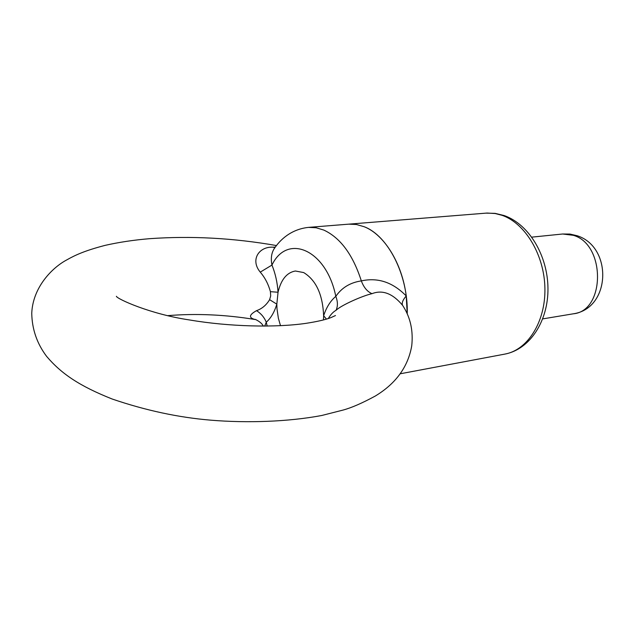 <?xml version="1.0" encoding="UTF-8"?>
<svg xmlns="http://www.w3.org/2000/svg" width="635" height="635" viewBox="0 0 635 635"><rect width="100%" height="100%" fill="white"/><g stroke="black" fill="none" stroke-linecap="round" stroke-linejoin="round"><path stroke-width="0.95" d="M364.188 226.735C388.112 235.664 408.376 275.415 407.241 313.976L406.217 295.95C402.185 263.303 384.167 234.49 364.188 226.735L356.37 224.488L348.631 224.155L356.37 224.488L364.188 226.735M276.495 245.562C233.474 238.014 191.151 235.728 149.527 238.689C133.747 240.006 118.951 242.237 105.14 245.364C85.098 250.571 75.279 255.064 66.85 259.858C52.149 267.629 32.766 287.337 31.75 313.317C32.044 329.263 37.005 343.614 46.625 356.386C61.389 373.785 79.486 386.024 112.22 399.034C145.605 410.432 178.467 417.481 210.796 420.172C247.094 423.188 288.409 421.799 321.826 415.473L342.971 410.091C351.48 407.805 362.26 403.114 375.285 396.042C395.907 383.564 408.051 366.847 411.726 345.884C413.314 331.414 410.654 318.516 403.757 307.173L402.622 305.387C392.708 293.465 382.492 289.568 371.983 293.68C362.768 295.688 341.138 305.244 336.026 310.309C333.208 311.872 330.629 314.603 328.303 318.516M263.223 326.112C261.85 322.104 253.611 318.405 255.095 319.516L255.087 319.508C248.507 317.802 248.991 314.857 256.532 310.658C261.914 308.808 266.279 305.149 269.613 299.68L270.693 295.91L270.415 291.663C268.375 284.178 264.993 277.67 260.255 272.129C249.936 259.771 259.128 246.197 273.264 247.198L275.336 247.102M280.503 325.691L278.368 318.238L277.003 308.864L276.828 304.157L278.043 292.251C281.035 279.59 286.822 272.51 295.394 271.01L303.673 272.566C316.055 280.13 322.715 294.521 323.636 315.746C326.358 307.388 330.414 300.934 335.804 296.37C341.757 287.687 350.274 282.535 361.339 280.9C377.904 277.249 392.859 282.265 406.217 295.95C402.733 300.037 401.534 303.181 402.622 305.387M269.613 299.68L276.828 304.157C274.391 312.15 270.875 318.167 266.271 322.215L264.708 326.112M371.983 293.68C367.292 291.655 363.744 287.401 361.339 280.9C352.917 254.754 340.416 237.815 323.834 230.084L316.111 227.751L308.491 227.386C291.084 229.227 279.876 239.855 273.923 249.126L273.923 249.126C271.375 253.413 270.716 258.723 271.955 265.073C275.376 273.51 277.4 282.575 278.043 292.251L270.415 291.663M326.438 319.095L323.636 315.746L323.461 319.929M336.026 310.309C337.931 306.229 337.852 301.577 335.804 296.37C326.414 249.38 287.171 233.069 271.955 265.073L260.255 272.129M256.532 310.658C261.072 313.547 264.319 317.397 266.271 322.215L267.168 326.088M274.788 247.864L273.264 247.198M562.658 234.005L569.976 234.069L577.128 235.728C612.831 247.007 610.87 308.419 573.334 313.801C605.401 311.015 605.734 244.324 573.318 235.315L562.658 234.005L531.805 237.141M486.005 213.122L495.165 213.376L504.238 215.575C529.272 224.409 547.656 255.81 547.965 288.242C548.37 320.572 530.296 349.274 504.865 354.1C527.487 350.115 545.521 322.056 544.917 288.592C544.481 255.151 525.264 223.234 502.031 215.305L495.141 213.519L487.132 213.05L308.491 227.386M573.334 313.801L542.742 318.889M504.865 354.1L400.248 373.777M116.562 296.466L116.388 296.307C116.88 298.831 150.106 314.127 189.468 319.945C229.481 326.771 275.717 327.771 305.967 323.35C317.381 321.58 325.739 319.651 331.041 317.563L335.478 315.547M255.087 319.516C225.211 314.611 196.12 313.317 167.807 315.635"/></g></svg>
